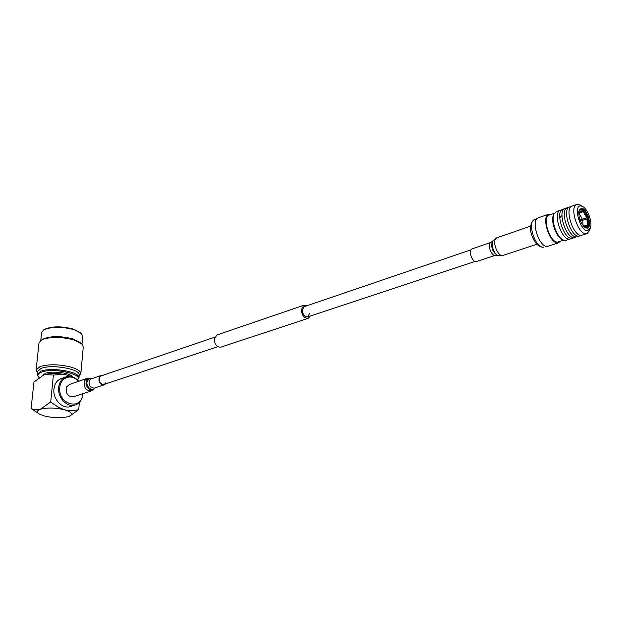 <?xml version="1.0" encoding="UTF-8"?>
<svg xmlns="http://www.w3.org/2000/svg" width="622" height="622" viewBox="0 0 622 622"><rect width="100%" height="100%" fill="white"/><g stroke="black" fill="none" stroke-linecap="round" stroke-linejoin="round"><path stroke-width="0.93" d="M471.002 249.811L304.142 306.7L302.3 310.269C302.906 314.849 304.741 317.049 307.797 316.878L309.655 313.278M306.786 305.799L303.637 305.316L301.289 309.857C302.059 315.688 304.391 318.487 308.287 318.27L310.254 316.062M216.891 335.001L214.139 339.41C214.745 344.86 217.016 347.426 220.958 347.115L308.03 318.355M80.852 343.041L73.435 339.06C60.575 335.74 50.258 335.833 42.483 339.332L42.063 339.628M36.115 369.927L38.976 343.017L40.943 340.421C46.137 336.696 63.53 336.541 74.205 340.133L81.917 344.137L83.247 347.014L80.844 373.783C80.891 371.404 77.836 369.235 71.662 367.283C59.634 364.212 49.091 363.971 40.057 366.552L36.115 369.927L37.382 372.609M81.987 344.215L82.703 336.331L81.389 333.509L74.306 329.777C61.601 326.418 51.346 326.496 43.548 330.01L41.62 332.545L40.772 340.529M43.913 329.753L44.333 329.466C51.836 326.076 61.695 325.998 73.917 329.232L80.961 333.065M77.462 379.879C83.993 374.172 53.041 367.384 41.456 372.166C37.872 373.573 37.001 375.299 38.867 377.336L39.077 377.546M38.665 377.119L37.196 374.343L40.881 371.225C51.54 366.786 80.712 372.018 78.94 377.912L77.517 379.925M37.196 374.343L37.499 371.521L41.176 368.38C51.828 363.909 80.969 369.173 79.188 375.105L78.94 377.912M79.095 376.123L80.844 373.783M72.961 377.033C70.807 373.052 52.295 370.525 45.445 373.324L42.817 375.229M78.574 381.317C72.121 373.425 60.482 377.01 59.813 387.397C57.644 404.681 81.863 411.189 82.703 393.905L82.71 393.788M82.905 393.726L82.866 394.239C82.236 399.565 79.826 403.095 75.643 404.844C67.604 408.257 57.302 397.761 58.678 387.374C59.339 382.211 61.664 378.759 65.644 377.002C70.403 375.439 74.78 376.854 78.761 381.255M61.586 378.433L60.909 378.674C56.929 380.423 54.604 383.867 53.943 389.007C52.551 399.347 62.822 409.789 70.861 406.376L74.943 405.07M79.359 402.418L78.714 409.626C74.127 410.792 69.376 410.839 64.478 409.781L58.39 407.247L50.701 402.006L53.391 375.066L62.604 374.421L66.709 375.035L70.869 376.473M43.952 374.763L33.922 382.056L31.1 408.506L39.085 413.848M50.701 402.006L40.391 409.214C37.009 410.077 33.915 409.844 31.1 408.506M44.605 374.545L53.391 375.066M78.714 409.626L69.547 416.196M44.636 374.53C51.509 372.881 59.214 373.138 67.744 375.307L71.017 376.504M44.761 416.071L39.676 414.198C36.41 412.262 36.644 410.598 40.391 409.214C47.264 407.488 55.296 407.674 64.478 409.781C72.105 412.176 73.528 414.415 68.747 416.499L68.366 416.623C61.594 418.264 53.725 418.077 44.761 416.071M105.546 383.937L104.325 384.777C100.072 384.715 98.362 382.211 99.201 377.266L101.005 375.525L102.7 375.377M105.88 382.763L104.193 384.388C100.297 384.334 98.727 382.04 99.497 377.507L101.153 375.906L214.606 337.225M91.216 390.989L73.505 396.82C67.728 396.782 65.442 393.477 66.64 386.9L69.407 384.466M571.494 238.35L569.744 239.12C561.65 240.815 552.422 212.592 560.266 210.189L561.736 209.948M570.18 239.042L565.616 240.465L563.415 240.061C556.978 237.728 550.719 220.312 554.039 213.945L556.558 211.48M562.988 239.851L562.288 239.517C556.239 237.324 550.384 221.012 553.494 215.033L553.751 214.52M563.688 240.17L557.872 242.005C550.206 243.614 541.63 217.35 549.071 215.064L549.444 214.94M574.86 237.526L572.139 238.343C564.061 240.03 554.808 211.76 562.638 209.365L563.034 209.233M576.143 236.85L574.425 237.596C566.362 239.276 557.094 210.967 564.908 208.58L566.347 208.339M579.494 236.018L576.757 236.842C568.718 238.514 559.427 210.158 567.225 207.779L567.614 207.639M580.816 235.303L579.059 236.088C571.035 237.76 561.728 209.357 569.511 206.986L570.996 206.753M586.717 233.662L581.484 235.303C573.468 236.959 564.146 208.518 571.913 206.146L572.302 206.014M590.231 228.523L589.462 230.575L587.114 233.538L586.289 233.74C578.312 235.38 568.959 206.846 576.687 204.49L577.698 204.257L580.668 205.229M587.774 230.638C580.528 231.975 572.878 205.664 580.559 205.882L582.713 206.488C587.782 209.085 592.564 222.396 590.433 227.994L587.774 230.638M581.275 208.331L579.09 210.415C578.242 217.397 580.31 223.166 585.302 227.714L587.059 228.173C593.069 228.072 587.051 207.507 581.275 208.331M584.851 227.434L586.888 227.644C591.763 226.159 585.986 208.3 580.894 209.093L579.043 210.547M561.503 215.686L559.901 217.902M579.502 209.824L580.419 209.513L582.581 210.337L582.604 211.146L579.618 210.912L578.794 211.705M583.413 226.128L585.325 226.812L586.88 225.825L587.331 226.61L585.66 227.73M578.911 213.159L582.371 219.201L586.694 217.747L583.234 211.69L578.685 213.237M579.968 220.001L582.371 219.201M583.576 226.144L587.176 225.211L587.028 218.89L580.396 221.113M582.705 220.343L583.086 225.739M578.787 211.698L578.685 212.934M578.755 212.6L582.604 211.146M586.88 225.825L583.98 226.408M579.253 211.371L578.958 210.85M583.234 211.69L583.218 210.881L587.121 217.708L579.999 220.102M582.604 211.091L583.218 210.881M586.694 217.747L587.121 217.708M587.028 218.89L587.456 218.858L587.627 225.988L587.082 226.167M587.176 225.211L587.627 225.988M560.749 241.126L558.128 242.899C549.957 244.625 540.813 216.627 548.744 214.193L551.512 214.225M472.23 248.8L471.321 249.375C468.28 252.237 473.062 263.3 476.569 261.504L495.361 255.284M87.041 378.409L84.576 380.765C83.41 387.444 85.719 390.818 91.52 390.888L94.987 387.871C92.009 393.57 83.62 386.293 86.683 380.641C87.896 378.51 89.63 377.842 91.893 378.635C91.255 378.028 89.63 377.958 87.041 378.409L69.104 384.567M94.777 387.934C91.667 392.288 84.856 385.586 87.508 380.75L89.273 378.922L91.706 378.697M104.107 384.847L94.389 388.066C90.136 388.019 88.441 385.539 89.288 380.641L91.092 378.907L101.005 375.525M558.572 242.821L547.57 246.335C539.328 248.092 530.263 220.289 538.255 217.832L538.66 217.692M543.535 247.167C535.97 248.831 527.129 223.873 533.901 219.97L534.267 219.745M497.133 237.651L495.928 238.428C491.862 242.331 498.494 257.765 503.182 255.331L536.856 244.244M491.162 242.339L490.268 242.914C487.283 245.783 492.111 257.003 495.563 255.214L498.028 255.432M492.492 241.344L492.321 241.569C490.851 247.377 492.484 251.918 497.211 255.199M493.223 240.372L492.974 240.698C490.323 244.065 494.21 254.88 498.292 255.51L502.91 255.424M474.975 261.442L307.602 316.94M217.786 346.726L103.991 384.458M303.637 305.316L216.635 335.087M42.483 339.332L40.943 340.421M44.333 329.466L43.548 330.01M65.644 377.002L60.909 378.674M80.736 332.832L81.389 333.509M80.619 342.8L81.917 344.137M560.266 210.189L556.169 211.612M553.494 215.033L554.039 213.945M554.42 213.214L549.071 215.064M564.908 208.58L562.638 209.365M569.511 206.986L567.225 207.779M576.687 204.49L571.913 206.146M582.713 206.488L580.272 204.98M548.744 214.193L538.255 217.832L533.901 219.97C533.575 219.496 528.762 224.946 531.157 233.172C533.832 242.199 537.859 246.872 543.247 247.191M545.113 246.957L548.005 246.258M472.028 248.87L490.96 242.409L496.869 237.744L530.652 226.144"/></g></svg>
